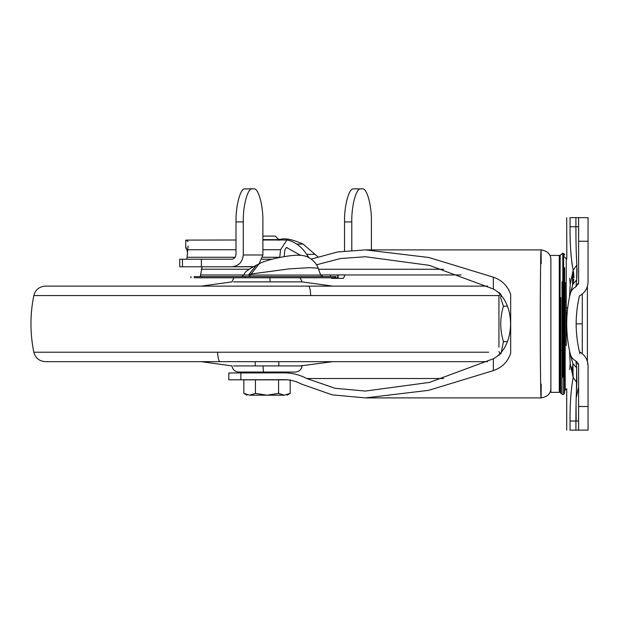 <?xml version="1.0" encoding="UTF-8"?>
<svg xmlns="http://www.w3.org/2000/svg" width="619" height="619" viewBox="0 0 619 619"><rect width="100%" height="100%" fill="white"/><g stroke="black" fill="none" stroke-linecap="round" stroke-linejoin="round"><path stroke-width="0.93" d="M259.384 263.617C268.205 259.229 284.98 256.181 292.748 255.469C299.936 254.78 305.26 255.469 308.719 257.543C316.154 261.837 317.872 267.207 318.151 268.151L309.701 267.671L289.181 268.886L251.113 273.985L259.384 263.624L256.591 265.048C244.853 271.223 244.815 272.7 243.801 275.053L241.58 276.6M243.801 275.045L250.749 275.045L251.113 273.985L248.405 275.045L256.591 265.048M334.848 276.6L334.848 277.769L335.962 277.769L335.962 276.6L194.118 276.6M334.848 277.769L194.118 277.769M200.239 276.6L202.103 266.781L249.643 266.781L179.75 266.781L179.75 259.222L182.473 259.222L182.473 266.781M320.781 275.323L322.073 275.323L321.996 276.6M253.519 266.596L231.932 266.781C238.772 266.031 242.547 262.092 243.275 254.974L262.882 254.974L262.882 221.927C263.292 205.578 258.262 187.402 253.728 188.88L252.42 188.88C247.894 187.402 242.865 205.578 243.275 221.927L236.009 221.927L236.009 254.502C235.723 257.349 234.214 258.928 231.475 259.222L182.473 259.222M262.882 254.974L259.106 263.771M236.009 221.927C235.607 205.578 240.636 187.402 245.163 188.88L253.728 188.88M371.408 249.89L371.408 221.927C371.818 205.578 366.781 187.402 362.254 188.88L360.947 188.88C356.42 187.402 351.383 205.578 351.793 221.927L351.793 250.355M201.376 259.222L201.376 266.781L231.932 266.781M243.275 221.927L243.275 254.974M253.287 266.781L249.643 266.781M284.16 256.645L284.694 251.066C285.08 248.621 285.932 247.461 287.247 247.592L286.953 247.554M186.118 247.554L187.302 251.066L187.542 254.316M236.009 249.751L187.735 249.751L186.892 259.222M279.749 257.473L280.539 249.751L262.882 249.751M272.097 259.222L262.123 259.222M338.431 274.952L336.991 278.349L343.499 278.349L344.938 274.952M337.169 274.952L338.562 278.349L331.714 278.349L331.018 277.769M330.585 276.6L330.314 274.952M188.052 245.991L187.735 249.751M362.254 188.88L353.689 188.88C349.162 187.402 344.125 205.578 344.535 221.927L344.535 251.012M338.562 278.349L343.499 278.349M188.052 241.542L185.893 240.102L185.754 240.482L185.754 248.134L186.025 247.592L187.317 251.299M300.517 255.299L286.659 247.592M280.539 249.751L286.953 240.002L287.773 240.102C294.876 241.874 300.888 246.223 305.801 253.132L308.927 257.651M236.009 240.002L185.893 240.102M278.604 239.421L280.585 239.305C285.344 237.944 292.841 239.53 303.078 244.079L317.748 256.707M499.34 295.565L33.813 295.565C29.998 314.452 29.998 333.339 33.813 352.219L488.755 352.219M33.813 295.565C35.453 289.707 39.306 286.558 45.373 286.125L487.664 286.125M45.264 352.219L33.813 352.219C35.453 358.084 39.306 361.233 45.373 361.666L487.664 361.666M264.545 361.666L462.942 361.666M233.549 281.877L302.064 281.877L332.736 286.125M224.589 277.769L233.874 277.769L231.955 281.877L201.283 286.125M332.736 361.666L300.447 365.914M233.564 365.914L302.064 365.914C301.368 369.675 299.109 371.725 295.294 372.05L263.818 372.05C263.385 371.709 263.137 369.667 263.052 365.914M201.283 361.666L231.955 365.914C232.651 369.675 234.911 371.725 238.725 372.05L263.818 372.05M573.852 279.37L572.536 285.313L572.536 272.863M572.536 366.255L572.536 374.921L572.536 366.255L571.461 370.046M576.397 391.285L576.676 367.91L575.918 360.993C572.946 359.5 571.051 357.14 570.207 353.929C571.051 357.14 572.946 359.5 575.918 360.993L578.61 365.256L578.192 363.33L578.61 365.256L578.61 430.12L570.037 430.12C565.596 430.12 565.596 430.12 570.037 430.12L570.037 421.028C569.913 403.936 570.95 389.421 573.155 377.489L576.854 382.735L576.676 367.91L572.869 363.539L573.155 377.489L572.869 363.539L570.207 353.929C565.549 333.904 565.549 313.887 570.207 293.863L572.869 284.253L573.155 270.302L570.231 284.067L569.619 278.202C565.882 252.018 565.882 252.018 569.619 278.202M570.231 284.067L569.557 296.749L572.869 284.253L576.676 279.881L575.918 286.79C572.946 288.292 571.051 290.644 570.207 293.863C571.051 290.644 572.946 288.292 575.918 286.79L578.61 282.527L578.61 217.671L588.05 217.671L588.05 281.924C587.787 288.214 584.909 292.895 579.415 295.959C584.909 292.895 587.787 288.214 588.05 281.924M572.382 361.96L569.557 351.035L570.231 363.724L573.155 377.489M569.619 369.589C565.882 395.765 565.882 395.765 569.619 369.589L570.231 363.724M582.286 294.095L582.286 353.697L582.286 323.892L576.15 323.892M573.674 273.095L573.155 270.302L576.854 265.056L576.676 279.881M573.681 273.149L573.952 277.614M576.846 278.318L577.047 268.723M576.9 265.713L576.854 265.056C576.188 254.045 575.879 241.278 575.918 226.763L578.61 226.763M576.243 395.804L576.181 398.11L578.471 387.417M579.887 353.759L579.415 351.824C575.066 333.208 575.066 314.584 579.415 295.959M573.155 270.302C570.95 258.324 569.913 243.809 570.037 226.763L570.037 226.778M576.854 382.735C576.188 393.73 575.879 406.49 575.918 421.028L578.61 421.028M571.654 386.836L571.608 387.223M570.053 417.461L570.053 417.933M575.918 420.742L575.941 413.995M576.065 403.696L576.15 421.028M576.676 367.91L576.034 362.223L578.192 363.33M570.053 230.578L570.068 231.591M570.076 232.473L570.084 233.03M570.741 250.641L571.12 255.724M571.685 261.249L572.32 265.853M576.119 247.213L576.096 246.045M575.941 233.796L575.933 231.955M572.745 284.639L572.536 285.313M588.05 387.633L588.05 365.86L587.408 361.426M578.61 406.513L588.05 406.513L588.05 365.86C587.787 359.569 584.909 354.896 579.415 351.824C584.909 354.896 587.787 359.569 588.05 365.86L588.05 371.88M566.71 217.671L566.818 258.997L565.186 257.891L564.644 256.777M575.918 217.671L575.918 226.763L570.037 226.763L570.037 217.671C565.596 217.671 565.596 217.671 570.037 217.671L578.61 217.671M578.192 284.461L578.61 282.527M578.61 430.12L588.05 430.12L588.05 406.513M498.953 347.22L498.953 296.238L500.438 293.669M501.042 353.495L503.44 341.611C499.843 329.834 499.843 318.027 503.44 306.181L500.717 297.987L501.042 294.296M503.44 306.181L507.549 306.181M503.44 341.611L507.549 341.611M587.408 361.597L587.408 286.195M564.644 392.756L564.644 268.182M562.818 394.489L563.592 394.334L563.592 253.457L563.592 270.766L562.818 270.549L562.818 253.171L564.366 254.192L564.644 255.036M562.818 377.234L562.818 270.549M562.818 281.606L562.818 286.125M559.352 390.264L559.336 256.459M559.352 257.032L559.336 391.363L559.808 392.167L560.172 255.229L562.818 253.171M559.352 376.538L559.352 323.892M559.336 391.363L559.274 259.423M550.879 258.92L550.879 392.353L559.274 392.353L559.274 255.438L550.879 255.438M278.836 379.702L228.821 379.834L240.884 379.787L240.884 372.948L231.955 372.963L228.821 372.986L228.821 379.834M316.549 264.793L340.435 258.549L365.45 256.738L429.269 265.334L493.351 289.019L493.351 277.173C502.11 280.252 507.882 286.048 510.675 294.559L510.675 353.232C507.889 361.736 502.117 367.531 493.351 370.611L493.351 358.772L429.47 382.41L365.45 391.053L335.142 388.306L306.769 378.519C299.395 374.696 291.828 372.808 284.059 372.839L240.884 372.948M240.884 379.787L284.09 379.687C290.032 379.64 295.836 381.103 301.507 384.089L332.217 394.868L365.45 397.901L428.65 390.334L493.351 370.611M493.351 358.772C516.3 346.462 516.277 301.321 493.351 289.019M278.813 379.834L287.479 379.834M311.264 259.09L337.672 251.948L365.45 249.89L428.82 257.496L493.351 277.173M550.879 260.243L550.879 387.548M278.813 240.342L278.813 239.63L275.269 236.094L262.882 236.094M278.813 239.63L262.882 239.63M266.286 239.63L267.733 239.63M255.423 393.39L267.006 395.185L249.635 395.185L255.423 393.39L255.423 379.842L243.84 379.842L243.84 393.39L249.635 395.185C246.083 395.185 246.083 395.185 249.635 395.185M284.384 395.185C287.936 395.185 287.936 395.185 284.384 395.185L267.006 395.185L278.596 393.39L284.384 395.185L290.179 393.39L287.077 395.185M287.51 379.842L255.423 379.842M278.596 379.842L278.596 393.39M290.179 379.842L290.179 393.39M248.645 276.6L250.749 275.045L320.665 275.045L322.878 276.6M201.887 276.6L201.887 277.769M245.17 276.6L245.17 277.769M249.124 269.226L201.26 269.226M200.796 274.968L243.832 274.968M187.425 257.272L235.15 257.272M262.665 257.272L279.78 257.272M351.793 221.927L344.535 221.927M303.078 244.079L296.733 244.079M306.684 254.386L314.676 254.386M310.707 295.565C310.398 289.723 309.678 286.574 308.541 286.125M220.024 361.666C218.739 361.217 217.919 358.068 217.571 352.219M270.085 281.877L269.923 277.769M581.705 294.543L582.286 295.116M582.286 352.675L581.705 353.248M570.037 421.028L575.918 421.028L575.918 430.12M578.61 241.271L588.05 241.271M564.366 380.283L564.366 267.501M563.592 361.666L563.592 377.025M564.366 321.269L563.592 321.238M562.818 366.177L561.998 365.922L561.998 281.862M560.172 392.407L561.998 394.195L561.998 365.922M561.998 350.594L560.799 350.284L560.799 297.507M560.799 393.375L560.799 350.284M560.799 308.316L560.172 308.494M560.172 339.297L560.172 318.723M559.808 318.754L559.808 307.751M560.172 255.229L559.808 255.632M559.808 340.04L559.406 339.963M559.406 256.854L559.352 257.527M564.644 366.022L565.186 365.326L565.186 282.465M566.818 388.794L565.186 389.9L565.186 365.326M565.186 301.925L566.238 302.173L566.238 258.626M566.238 345.619L566.238 302.173M567.693 307.906L566.238 307.666M443.637 378.519L306.769 378.519M460.954 274.952L320.627 274.952L460.954 274.952M318.561 269.265L443.637 269.265M541.199 384.089C541.161 420.053 540.294 381.776 540.255 323.892C540.294 265.969 541.161 227.73 541.199 263.702M318.151 268.151L320.665 275.045M190.954 276.6L190.954 277.769M286.953 240.002L262.882 240.002M499.943 294.52L499.092 292.439M499.943 353.263L499.092 355.352M302.064 281.877L300.145 277.769M278.813 365.914L278.813 361.666L278.813 365.914M255.206 361.666L255.206 365.914L255.206 361.666M566.71 389.428L566.71 430.12M498.953 351.553L500.438 354.122M575.98 361.666L576.947 361.666M564.366 393.599L563.592 394.334M561.998 394.195L562.818 394.62M560.172 392.562L559.808 392.167M559.808 255.624L559.406 255.949M559.352 256.63L559.274 258.796M559.305 389.537L559.274 388.987M565.186 389.9L564.644 391.015M550.879 388.028C550.856 393.545 547.567 396.833 541.006 397.893L365.45 397.901M550.879 259.763C550.856 254.247 547.567 250.958 541.006 249.89L365.45 249.89M255.206 372.05L255.206 372.917M278.813 372.05L278.813 372.855M243.84 393.39L246.942 395.185"/></g></svg>
